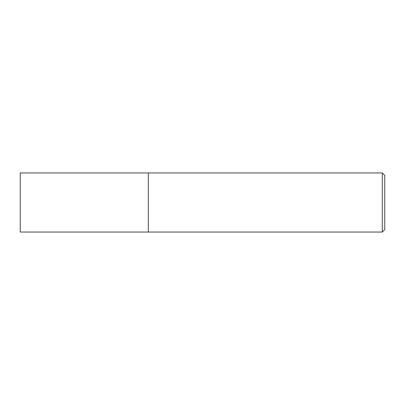 <?xml version="1.0" encoding="UTF-8"?>
<svg xmlns="http://www.w3.org/2000/svg" width="405" height="405" viewBox="0 0 405 405"><rect width="100%" height="100%" fill="white"/><g stroke="black" fill="none" stroke-linecap="round" stroke-linejoin="round"><path stroke-width="0.61" d="M148.316 232.055L148.316 172.945L20.25 172.945L20.25 232.055L148.316 232.055L148.316 172.945L382.29 172.945L382.29 232.055L148.316 232.055M382.29 232.055L384.75 229.589L384.75 175.411L382.29 172.945"/></g></svg>
